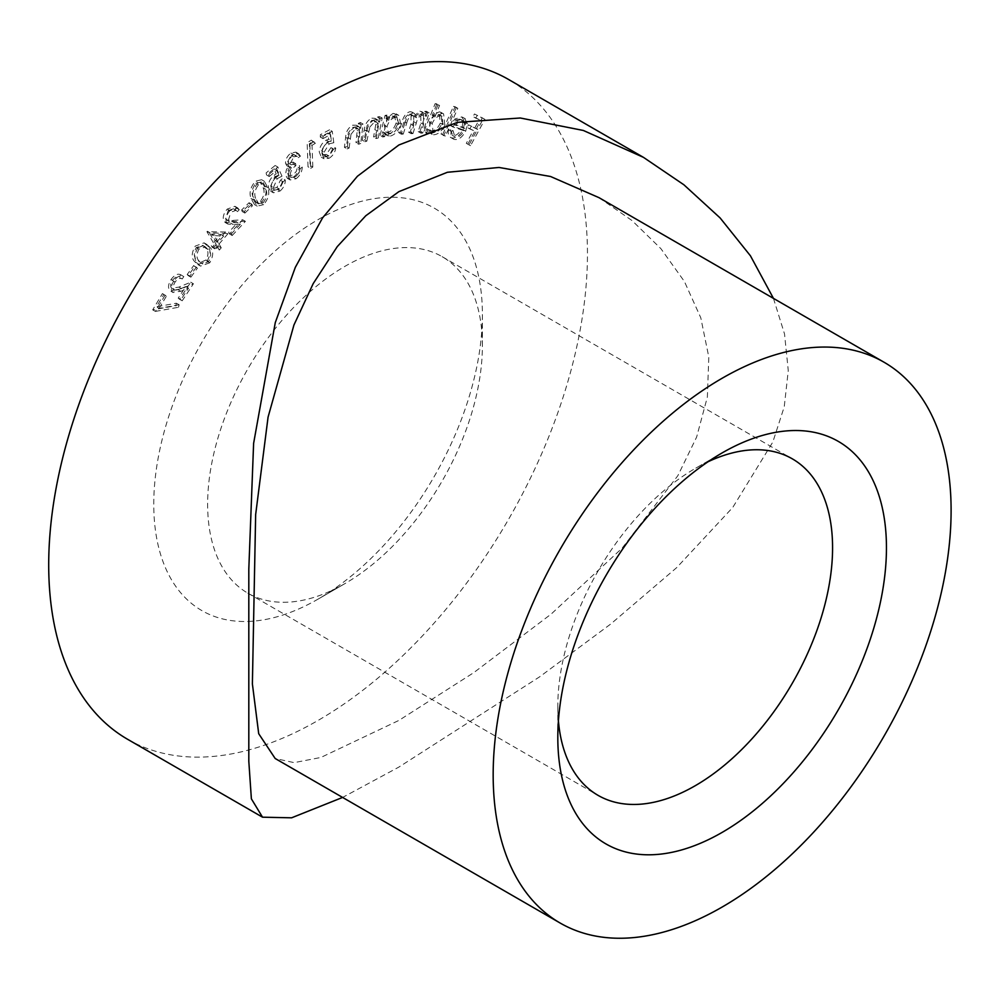 <?xml version="1.0" encoding="UTF-8"?>
<svg xmlns="http://www.w3.org/2000/svg" width="1000" height="1000" viewBox="0 0 1000 1000"><rect width="100%" height="100%" fill="white"/><g stroke="black" fill="none" stroke-linecap="round" stroke-linejoin="round"><path stroke-width="0.75" stroke-dasharray="5 3.75" d="M708.062 461.737A194.288 112.175 120 0 0 695.2 468.475L722.125 452.925L695.2 468.475A194.288 112.175 120 0 0 557.812 706.425A194.288 112.175 120 0 0 558.425 720.925M345.012 583.562L318.075 599.113A232.375 134.162 120 0 0 482.388 314.513A232.375 134.162 120 0 0 318.075 219.638A232.375 134.162 120 0 0 153.763 504.237A232.375 134.162 120 0 0 318.075 599.113L345.012 583.562A194.288 112.175 -60 0 1 247.875 593.188A194.288 112.175 -60 0 1 218.088 437.5A194.288 112.175 -60 0 1 345.012 266.3A194.288 112.175 -60 0 1 442.15 256.675A194.288 112.175 -60 0 1 482.388 345.613A194.288 112.175 -60 0 1 345.012 583.562M598.975 197.65L632.112 220.625L660.888 248.65L684.4 281.475L700.812 317.863L708.8 357.062L707.362 397.038L696.637 437.062L677.862 475.675L622.137 548.15L551.213 614.038L473.762 672.65L398.888 720.425L320.9 757.45L294.137 762.638L275.175 758.5M773.45 298.375L784.525 333.95L788.275 370.613L784.237 406.8L772.837 442.025L732.763 507.438L676.775 567.55L610.825 623.95L539.688 676.787L398.888 767.075L342.587 797.438M127.6 739.287A380.95 219.938 120 0 0 318.075 720.425A380.95 219.938 120 0 0 566.95 384.725A380.95 219.938 120 0 0 508.55 79.463M453.062 130.7L451.163 131.387C450.462 135.725 451.45 138.387 454.125 139.375C458.338 140.225 462.2 137.475 465.7 131.125L467.575 123.863L464.538 118.438L457.575 120.6L452.863 126.95L463.988 130.712C461.438 135.438 458.587 137.562 455.425 137.075L452.137 135.25L454.825 136.8L453.062 130.7L450.363 129.15L448.462 129.838C447.775 134.162 448.762 136.825 451.438 137.825C455.65 138.675 459.5 135.925 463.013 129.562L464.888 122.312L461.838 116.875L454.888 119.038L450.163 125.4L461.3 129.162C458.75 133.887 455.887 136 452.725 135.525L450.363 129.15M450.55 137.425L454.125 139.375L450.55 137.425M462.675 117.25L465.363 118.8L462.675 117.25M436.863 103.863L435.138 103.663L423.862 131.862L425.575 132.062L426.975 128.562L429.25 132.713L430.812 133.212C435.375 133.025 439.113 129.713 442.062 123.275L440.913 112.338L439.325 111.825L432.225 115.463L436.863 103.863L439.55 105.425L435.138 103.663M386.938 115.062L385.062 115.425L380.062 135.463L381.938 135.1L382.8 131.662L384.762 134.113L387.775 134.488C392.65 132.938 396.062 128.925 398.038 122.463L396.075 113.825L392.987 113.438L386.025 118.75L386.938 115.062L389.637 116.625L387.75 116.975L385.062 115.425M358 141.9L360.387 122.525L358.387 123.325L357.962 126.8L356.375 125.2L352.6 125.175C348.237 127.8 345.913 131.862 345.637 137.375L344.412 147.338L346.4 146.537L348.325 132.75L352.725 127.312L355.55 127.338L357.238 130.438L356 142.7L358 141.9L360.7 143.45L363.088 124.087L360.387 122.525M312.688 141.688L311.337 140.125L307.15 142.738L308.012 166.8L310.125 165.487L309.35 143.775L312.688 141.688L315.387 143.25L311.337 140.125M275.163 165.475L266.125 172.913L266.55 174.963L273.975 168.85L276.225 173.863L273.688 175.475C269.637 179.25 267.938 183.388 268.575 187.875L270.7 191.238L277.413 189.45C280.925 186.3 282.65 182.638 282.6 178.45L280.45 180.225L276.875 187.55L272.225 188.55L270.7 186.025L274.587 177.1L279.3 174.575L275.163 165.475L277.85 167.037L268.812 174.475L266.125 172.913M249.725 204.25L249.15 202.65L241.65 209.95L242.213 211.55L249.725 204.25L252.413 205.8L251.85 204.213L249.15 202.65M225.4 232L206.938 231.688L213.562 243.075L211.275 245.725L212.188 247.288L214.475 244.638L216.688 248.438L218.575 246.25L216.363 242.463L225.4 232L228.088 233.55L210.025 232.8L207.325 231.238M194.737 266.6L193.738 265.5L187.188 274.513L188.188 275.613L194.737 266.6L197.438 268.15L193.738 265.5M163.812 294.475L162.438 293.587L152.688 309.862L175.8 305.712L176.45 303.212L156.45 306.762L163.812 294.475L166.5 296.025L162.438 293.587M172.425 280.475C175 277.05 177.375 276.038 179.537 277.425L180.588 274.675L183.812 276.575L181.112 275.025C178.05 273.113 174.7 274.613 171.062 279.538C168.125 284.375 167.763 288.087 169.975 290.663L173.238 292.6L169.975 290.663L178.113 289.762L185.837 286.562L178.2 298.137L179.5 299.237L190.738 282.213L178.875 287.1L171.6 288.25C170.138 286.425 170.413 283.825 172.425 280.475L175.125 282.025C177.7 278.6 180.062 277.587 182.225 278.975L179.325 277.3L182.225 278.975L183.812 276.575C180.75 274.662 177.4 276.163 173.75 281.087L171.062 279.538M173.75 281.087C170.825 285.925 170.463 289.637 172.662 292.213L180.812 291.312L188.538 288.125L180.9 299.7L182.2 300.788L193.425 283.762L181.575 288.663L174.713 290.087L171.6 288.25L174.3 289.8C172.825 287.975 173.1 285.387 175.125 282.025M207.05 261.262C210.888 254.387 210.95 249.237 207.237 245.825L204.088 242.85L195.25 246.1C191.35 253.025 191.225 258.263 194.875 261.812L197.8 264.538L207.05 261.262L209.75 262.812C213.575 255.938 213.637 250.8 209.925 247.375L207.237 245.825M228.15 210.662L233.388 208.775L234.688 210.125L236.562 208.137L234.913 206.3L227.25 209.088C223.7 213.225 222.525 217.138 223.713 220.825L225.2 222.512L237.688 222.625L228.7 232.25L229.5 233.962L242.725 219.8L231.85 220.45L226.737 220.087L225.637 218.825L228.15 210.662L230.837 212.213L236.088 210.338L237.387 211.688L234.688 210.125M260.975 203.075C265.837 197.125 267.225 191.462 265.113 186.075L261.613 179.713L255.362 181.238C250.413 187.225 248.962 192.95 251 198.438L254.5 204.6L260.975 203.075L263.663 204.625C268.538 198.675 269.913 193.012 267.8 187.638L264.3 181.275L258.05 182.8L255.362 181.238M291.163 155.287L294.237 154.675L295.575 156.113L297.712 154.588L295.925 152.137L290.938 153.05C287.425 155.762 285.613 159.162 285.487 163.263L286.8 165.7L288.688 166.05L286.388 169.775L285.438 174.838L287.438 178.412L293.375 177.2C297.25 174.2 299.325 170.325 299.6 165.588L297.538 167.037L296.312 171.375L293.125 174.988L288.825 175.888L287.538 173.55C287.8 169.587 289.688 166.475 293.188 164.188L292.975 162.075L288.55 163.287L287.675 161.7L291.163 155.287L293.863 156.838L296.938 156.225L298.263 157.662L295.575 156.113M329.575 129.787L320.363 134.675L320.275 137.062L327.863 133.038L328.675 139.3L326.188 140.162C321.975 142.825 319.65 146.725 319.237 151.85L321.35 157.225L326.35 156.713C329.988 154.525 332.225 151.15 333.075 146.562L330.887 147.725L326.3 154.438L323.038 154.662L321.425 150.6L326.6 142.238L331.112 141.175L329.575 129.787L332.262 131.337L323.05 136.225L320.363 134.675M375.538 136.438L379.5 116.5L377.525 117.037L376.825 120.612L374.975 118.362L371.9 118.125C367.537 120.237 364.988 124.15 364.237 129.887L362.2 140.15L364.15 139.6L367.175 125.425L371.825 120.375L374.125 120.55L375.825 124.325L373.575 136.975L375.538 136.438L378.237 137.988L382.188 118.05L379.5 116.5M419.988 131.5L426.463 111.287L424.637 111.375L423.525 114.875L421.675 111.512L425.15 113.7L419.913 111.112L413.85 116.213L411.912 112.037L410.138 111.638C406.238 112.762 403.575 116.088 402.188 121.6L398.65 132.637L400.525 132.537L404.062 121.5C404.963 117.438 406.838 114.987 409.7 114.15L411.05 114.45L410.975 124.2L408.45 132.113L410.275 132.012L413.587 121.662C414.475 117.338 416.438 114.663 419.45 113.637L420.775 113.938L420.913 123.025L418.162 131.6L419.988 131.5L422.688 133.05L429.15 112.837L426.463 111.287M442.7 134.45L455.138 106.75L453.488 106.375L441.05 134.062L445.387 136L457.825 108.312L455.138 106.75M467.85 144.1L482.25 117.825L474.462 113.987L473.05 116.575L479.288 119.65L474.787 127.875L468.537 124.8L467.113 127.387L473.363 130.463L466.3 143.338L470.538 145.662L484.95 119.375L482.25 117.825M165.125 295.15L155.387 311.413L152.688 309.862M155.387 311.413L178.487 307.275L175.8 305.712M178.487 307.275L179.15 304.775L176.45 303.212M179.15 304.775L159.137 308.312L156.45 306.762M159.137 308.312L166.5 296.025M188.538 288.125L185.837 286.562M180.9 299.7L178.2 298.137M182.2 300.788L179.5 299.237M193.425 283.762L190.738 282.213M196.425 267.05L189.875 276.075L187.188 274.513M189.875 276.075L190.888 277.175L188.188 275.613M190.888 277.175L197.438 268.15M209.925 247.375L206.775 244.412L197.95 247.662L195.25 246.1M197.95 247.662C194.037 254.587 193.912 259.825 197.562 263.363L194.875 261.812M197.562 263.363L200.487 266.1L209.75 262.812M199.288 261.2C196.35 258.55 196.238 254.525 198.95 249.112L205.413 246.912L208.238 249.625C211.275 252.162 211.425 256.15 208.663 261.588L202.85 264.025L196.588 259.637C193.663 257 193.55 252.975 196.262 247.562L202.725 245.362L205.55 248.062C208.588 250.6 208.725 254.6 205.975 260.038L200.162 262.475L202.85 264.025L196.588 259.637M198.95 249.112L196.262 247.562M208.238 249.625L205.55 248.062M208.663 261.588L205.975 260.038M210.025 232.8L206.938 231.688M209.638 233.238L216.262 244.625L213.562 243.075M216.262 244.625L213.975 247.275L211.275 245.725M213.975 247.275L214.875 248.85L212.188 247.288M214.875 248.85L217.162 246.2L214.475 244.638M217.162 246.2L219.375 250L216.688 248.438M219.375 250L221.262 247.812L218.575 246.25M221.262 247.812L219.05 244.013L216.363 242.463M219.05 244.013L228.088 233.55M223.713 236L218.15 242.45L214.188 235.637L223.713 236L221.012 234.45L215.45 240.888L211.488 234.088L221.012 234.45M218.15 242.45L215.45 240.888M214.188 235.637L211.488 234.088M237.387 211.688L239.25 209.688L236.562 208.137M239.25 209.688L237.613 207.862L229.95 210.65L227.25 209.088M229.95 210.65C226.4 214.775 225.212 218.688 226.412 222.375L223.713 220.825M226.412 222.375L227.887 224.062L233.3 224.613L240.387 224.175L237.688 222.625M240.387 224.175L231.388 233.8L228.7 232.25M231.388 233.8L232.188 235.512L229.5 233.962M232.188 235.512L245.425 221.35L242.725 219.8M245.425 221.35L229.438 221.637L225.637 218.825M228.325 220.387L230.837 212.213M251.85 204.213L244.338 211.513L241.65 209.95M244.338 211.513L244.913 213.1L242.213 211.55M244.913 213.1L252.413 205.8M258.05 182.8C253.113 188.775 251.65 194.513 253.688 200L251 198.438M253.688 200L257.2 206.15L263.663 204.625M255.65 198.337C253.95 194.15 254.9 189.65 258.488 184.838L262.913 183.825L265.863 189.387C267.663 193.512 266.737 197.987 263.113 202.812L258.75 203.825L255.65 198.337L252.95 196.788C251.262 192.6 252.213 188.1 255.8 183.287L260.212 182.275L263.175 187.838C264.962 191.95 264.05 196.425 260.425 201.262L256.062 202.262L252.95 196.788M258.488 184.838L255.8 183.287M265.863 189.387L263.175 187.838M257.8 203L255.1 201.45M263.113 202.812L260.425 201.262M268.812 174.475L269.237 176.525L266.55 174.963M269.237 176.525L276.675 170.4L273.975 168.85M276.675 170.4L278.925 175.413L276.225 173.863M278.925 175.413L276.388 177.037L273.688 175.475M276.388 177.037C272.325 180.8 270.625 184.938 271.262 189.438L268.575 187.875M271.262 189.438L273.4 192.8L280.1 191L277.413 189.45M280.1 191C283.625 187.862 285.35 184.188 285.287 180.012L282.6 178.45M285.287 180.012L283.15 181.775L280.45 180.225M283.15 181.775L279.562 189.112L276.875 187.55M279.562 189.112L274.925 190.1L273.4 187.587L270.7 186.025M273.4 187.587L277.275 178.663L274.587 177.1M277.275 178.663L281.988 176.137L279.3 174.575M281.988 176.137L277.85 167.037M298.263 157.662L300.413 156.15L297.712 154.588M300.413 156.15L298.612 153.7L293.637 154.6L290.938 153.05M293.637 154.6C290.125 157.312 288.3 160.712 288.188 164.812L285.487 163.263M288.188 164.812L289.5 167.262L291.375 167.6L288.688 166.05M291.375 167.6L289.088 171.337L286.388 169.775M289.088 171.337L288.125 176.4L285.438 174.838M288.125 176.4L290.138 179.963L296.075 178.75L293.375 177.2M296.075 178.75C299.938 175.75 302.013 171.875 302.288 167.138L299.6 165.588M302.288 167.138L300.238 168.6L297.538 167.037M300.238 168.6L299 172.925L296.312 171.375M299 172.925L295.812 176.537L293.125 174.988M295.812 176.537L291.525 177.438L290.225 175.113L287.538 173.55M290.225 175.113C290.5 171.15 292.387 168.025 295.887 165.738L293.188 164.188M295.887 165.738L295.663 163.625L292.975 162.075M295.663 163.625L291.25 164.838L287.675 161.7M290.375 163.25L293.863 156.838M314.025 141.688L309.85 144.3L307.15 142.738M309.85 144.3L310.7 168.35L308.012 166.8M310.7 168.35L312.812 167.037L310.125 165.487M312.812 167.037L312.05 145.325L309.35 143.775M312.05 145.325L315.387 143.25M323.05 136.225L322.975 138.613L320.275 137.062M322.975 138.613L330.55 134.588L327.863 133.038M330.55 134.588L331.362 140.863L328.675 139.3M331.362 140.863L328.888 141.713L326.188 140.162M328.888 141.713C324.663 144.375 322.35 148.275 321.925 153.412L319.237 151.85M321.925 153.412L324.038 158.775L329.038 158.262L326.35 156.713M329.038 158.262C332.688 156.088 334.925 152.7 335.763 148.125L333.075 146.562M335.763 148.125L333.575 149.275L330.887 147.725M333.575 149.275L329 155.988L326.3 154.438M329 155.988L325.725 156.213L324.113 152.15L321.425 150.6M324.113 152.15L329.3 143.8L326.6 142.238M329.3 143.8L333.8 142.725L331.112 141.175M333.8 142.725L332.262 131.337M363.088 124.087L361.075 124.887L358.387 123.325M361.075 124.887L360.65 128.363L357.962 126.8M360.65 128.363L359.075 126.762L355.3 126.725L352.6 125.175M355.3 126.725C350.925 129.35 348.612 133.412 348.338 138.925L347.113 148.9L344.412 147.338M347.113 148.9L349.1 148.1L346.4 146.537M349.1 148.1L351.012 134.3L348.325 132.75M351.012 134.3L355.412 128.863L352.725 127.312M355.412 128.863L358.237 128.887L359.938 132L357.238 130.438M359.938 132L358.688 144.25L356 142.7M358.688 144.25L360.7 143.45M382.188 118.05L380.225 118.6L377.525 117.037M380.225 118.6L379.513 122.175L376.825 120.612M379.513 122.175L377.675 119.913L374.588 119.688L371.9 118.125M374.588 119.688C370.225 121.788 367.675 125.712 366.925 131.438L364.9 141.7L362.2 140.15M364.9 141.7L366.85 141.163L364.15 139.6M366.85 141.163L369.875 126.988L367.175 125.425M369.875 126.988L374.513 121.925L371.825 120.375M374.513 121.925L376.812 122.112L378.512 125.875L375.825 124.325M378.512 125.875L376.262 138.537L373.575 136.975M376.262 138.537L378.237 137.988M387.75 116.975L382.75 137.012L380.062 135.463M382.75 137.012L384.637 136.662L381.938 135.1M384.637 136.662L385.5 133.212L382.8 131.662M385.5 133.212L387.45 135.662L390.475 136.05L387.775 134.488M390.475 136.05C395.337 134.488 398.762 130.475 400.737 124.012L398.038 122.463M400.737 124.012L398.775 115.375L392.987 113.438M395.675 114.987L388.713 120.3L386.025 118.75M388.713 120.3L389.637 116.625M390.875 133.725L388.425 133.375L386.987 126.775C388.488 121.762 391.138 118.663 394.9 117.5L397.287 117.812L398.787 124.475C397.238 129.425 394.6 132.513 390.875 133.725L385.725 131.825L384.3 125.225C385.8 120.2 388.438 117.112 392.212 115.95L394.6 116.25L396.087 122.925C394.538 127.875 391.9 130.95 388.175 132.175M386.987 126.775L384.3 125.225M394.9 117.5L392.212 115.95M398.787 124.475L396.087 122.925M429.15 112.837L427.337 112.938L424.637 111.375M427.337 112.938L426.213 116.425L423.525 114.875M426.213 116.425L425.15 113.7L419.913 111.112M422.6 112.675L416.55 117.762L413.85 116.213M416.55 117.762L414.6 113.588L410.138 111.638M412.837 113.2C408.925 114.325 406.275 117.638 404.875 123.162L402.188 121.6M404.875 123.162L401.337 134.2L398.65 132.637M401.337 134.2L403.225 134.088L400.525 132.537M403.225 134.088L406.75 123.05L404.062 121.5M406.75 123.05C407.65 118.987 409.538 116.538 412.388 115.7L409.7 114.15M412.388 115.7L413.738 116L413.675 125.75L411.138 133.675L408.45 132.113M411.138 133.675L412.962 133.575L410.275 132.012M412.962 133.575L416.275 123.225C417.175 118.9 419.125 116.225 422.137 115.188L419.45 113.637M422.137 115.188L423.462 115.487L423.6 124.588L420.863 133.15L418.162 131.6M420.863 133.15L422.688 133.05M437.837 105.225L426.55 133.412L423.862 131.862M426.55 133.412L428.275 133.613L425.575 132.062M428.275 133.613L429.675 130.125L426.975 128.562M429.675 130.125L431.938 134.275L433.512 134.762L430.812 133.212M433.512 134.762C438.062 134.588 441.812 131.275 444.75 124.825L442.062 123.275M444.75 124.825L443.612 113.888L439.325 111.825M442.013 113.387L434.913 117.013L432.225 115.463M434.913 117.013L439.55 105.425M434.288 132.35L433.1 131.975L432.188 123.537C434.45 118.525 437.337 115.975 440.863 115.887L442.088 116.275L442.95 124.725C440.675 129.65 437.788 132.188 434.288 132.35L430.4 130.425L429.5 121.988C431.75 116.975 434.65 114.425 438.175 114.338L439.4 114.725L440.262 123.162C437.975 128.088 435.087 130.638 431.6 130.8M432.188 123.537L429.5 121.988M440.863 115.887L438.175 114.338M442.95 124.725L440.262 123.162M457.825 108.312L453.488 106.375M456.175 107.925L443.738 135.625L441.05 134.062M443.738 135.625L445.387 136M451.163 131.387L448.462 129.838M465.7 131.125L463.013 129.562M467.575 123.863L464.888 122.312M457.575 120.6L454.888 119.038M452.863 126.95L450.163 125.4M463.988 130.712L461.3 129.162M464.925 128.438L455.7 125.325C458.212 121.725 460.75 120.25 463.3 120.887L460.613 119.325L462.812 122.275L462.225 126.888L453.013 123.775C455.525 120.175 458.05 118.688 460.613 119.325L463.3 120.887L465.5 123.825L464.925 128.438L462.225 126.888M455.7 125.325L453.013 123.775M465.5 123.825L462.812 122.275M484.95 119.375L474.462 113.987M477.15 115.538L475.737 118.125L473.05 116.575M475.737 118.125L479.288 119.65M481.987 121.2L477.475 129.425L474.787 127.875M477.475 129.425L468.537 124.8M471.225 126.35L469.812 128.938L467.113 127.387M469.812 128.938L473.363 130.463M476.062 132.012L469 144.9L466.3 143.338M469 144.9L470.538 145.662M180.812 291.312L178.113 289.762M181.575 288.663L178.875 287.1M233.3 224.613L230.6 223.062M234.55 222.013L231.85 220.45M267.8 187.638L265.113 186.075M348.338 138.925L345.637 137.375M350.238 138.863L347.55 137.3M359.562 137.15L356.875 135.6M366.925 131.438L364.237 129.887M368.738 131.65L366.037 130.087M377.713 131.225L375.025 129.675M413.675 125.75L410.975 124.2M416.275 123.225L413.587 121.662M423.6 124.588L420.913 123.025M482.388 345.613L482.388 314.513M442.15 256.675L792.337 458.85M248.812 761.325L248.812 569.087M247.875 593.188L598.062 795.362M557.812 706.425L557.812 737.525M204.088 242.85L206.775 244.412M197.8 264.538L200.487 266.1M202.725 245.362L205.413 246.912M233.388 208.775L236.088 210.338M234.913 206.3L237.613 207.862M225.2 222.512L227.887 224.062M226.737 220.087L229.438 221.637M261.613 179.713L264.3 181.275M254.5 204.6L257.2 206.15M260.212 182.275L262.913 183.825M256.062 202.262L258.75 203.825M270.7 191.238L273.4 192.8M272.225 188.55L274.925 190.1M294.237 154.675L296.938 156.225M295.925 152.137L298.612 153.7M286.8 165.7L289.5 167.262M287.438 178.412L290.138 179.963M288.825 175.888L291.525 177.438M288.55 163.287L291.25 164.838M321.35 157.225L324.038 158.775M323.038 154.662L325.725 156.213M356.375 125.2L359.075 126.762M355.55 127.338L358.237 128.887M374.975 118.362L377.675 119.913M374.125 120.55L376.812 122.112M384.762 134.113L387.45 135.662M396.075 113.825L398.775 115.375M385.725 131.825L388.425 133.375M394.6 116.25L397.287 117.812M411.912 112.037L414.6 113.588M411.05 114.45L413.738 116M420.775 113.938L423.462 115.487M429.25 132.713L431.938 134.275M440.913 112.338L443.612 113.888M430.4 130.425L433.1 131.975M439.4 114.725L442.088 116.275"/><path stroke-width="1.5" d="M722.125 452.925L722.138 452.912A232.375 134.162 -60 0 1 886.45 547.788A232.375 134.162 -60 0 1 722.138 832.4A232.375 134.162 -60 0 1 557.812 737.525A232.375 134.162 -60 0 1 722.138 452.925A232.375 134.162 -60 0 1 722.138 452.912M558.425 720.925A194.288 112.175 120 0 0 598.062 795.362A194.288 112.175 120 0 0 695.2 785.738A194.288 112.175 120 0 0 822.125 614.538A194.288 112.175 120 0 0 792.337 458.85A194.288 112.175 120 0 0 708.062 461.737M722.138 907.05A323.812 186.95 -60 0 1 560.237 923.088A323.812 186.95 -60 0 1 510.6 663.612A323.812 186.95 -60 0 1 722.138 378.263A323.812 186.95 -60 0 1 884.038 362.225A323.812 186.95 -60 0 1 933.675 621.7A323.812 186.95 -60 0 1 722.138 907.05M560.237 923.088L275.175 758.5L258.712 733.725L252.387 683.925L255.65 514.6L268.075 417.1L293.938 325.012L313.2 283.612L337.3 246.575L365.8 215.738L398.888 191.637L447.388 172.275L499.05 167.463L550.562 176.5L598.975 197.65L884.038 362.225M342.587 797.438L291.6 817.812L262.525 817.188L251.375 798.838L248.812 761.325L248.812 569.087L253.612 443.387L275.275 322.612L295.312 267.35L322.562 217.887L357.413 176.262L398.888 144.987L457.463 122.338L520.312 118L583.337 130.463L643.475 157.363L683.913 184.8L720.113 217.938L750.438 255.812L773.45 298.375M643.475 157.363L508.55 79.463A380.95 219.938 120 0 0 318.075 98.325A380.95 219.938 120 0 0 69.212 434.025A380.95 219.938 120 0 0 127.6 739.287L262.525 817.188"/></g></svg>
